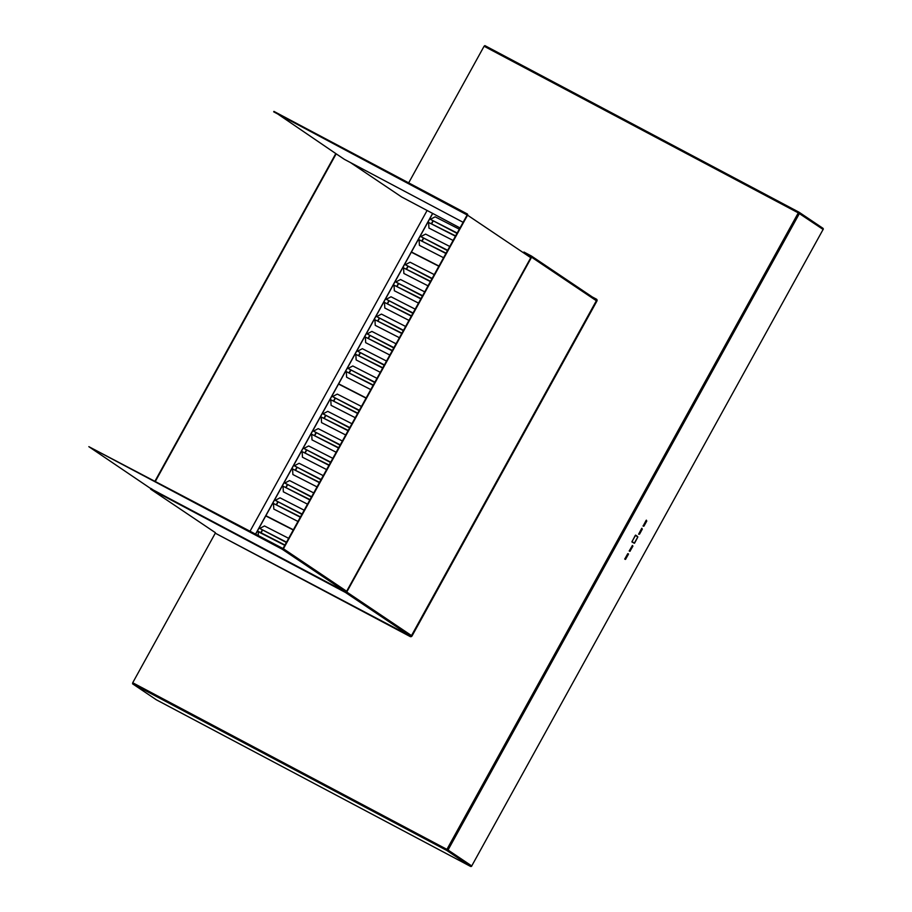 <?xml version="1.0" encoding="UTF-8"?>
<svg xmlns="http://www.w3.org/2000/svg" width="912" height="912" viewBox="0 0 912 912"><rect width="100%" height="100%" fill="white"/><g stroke="black" fill="none" stroke-linecap="round" stroke-linejoin="round"><path stroke-width="1.37" d="M406.387 268.937L407.789 266.384M406.661 269.086L408.074 266.532M396.845 286.22L398.259 283.666M397.119 286.357L398.533 283.803M387.315 303.491L388.729 300.937M387.589 303.628L389.002 301.074M377.75 320.807L379.164 318.254M378.024 320.956L379.438 318.402M368.459 338.272L369.873 335.719M368.186 338.135L369.599 335.582M358.929 355.555L360.331 353.001M358.655 355.406L360.058 352.853M338.66 383.838L366.157 397.94L338.66 383.838L411.335 252.179L438.854 266.258M434.249 274.592L410.092 262.234L405.316 264.708L432.128 278.434M405.316 264.708L431.957 278.753M430.544 281.306L403.56 267.866L403.879 273.475L428.036 285.844M403.56 267.866L430.384 281.591M424.718 291.874L400.55 279.505L395.774 281.979L422.598 295.705M395.774 281.979L422.416 296.024M421.013 298.577L394.03 285.148L394.349 290.757L418.505 303.115M394.03 285.148L420.854 298.874M415.177 309.145L391.02 296.776L386.243 299.261L413.056 312.987M386.243 299.261L412.885 313.306M411.472 315.848L384.499 302.419L384.807 308.028L408.975 320.397M384.499 302.419L411.312 316.145M405.612 326.462L381.455 314.104L376.679 316.578L403.503 330.304M376.679 316.578L403.321 330.623M399.41 337.714L375.242 325.356L374.935 319.736L401.907 333.176M374.935 319.736L401.747 333.461M393.756 347.951L367.114 333.906L393.938 347.632M367.114 333.906L371.891 331.421L396.059 343.79M389.846 355.042L365.678 342.673L365.37 337.064L392.354 350.504M365.37 337.064L392.194 350.789M384.226 365.222L357.572 351.177L384.397 364.903M357.572 351.177L362.36 348.703L386.517 361.061M380.304 372.313L356.147 359.944L355.828 354.335L382.812 367.775M355.828 354.335L382.652 368.06M370.774 389.584L346.606 377.226L346.298 371.606L373.282 385.046M346.298 371.606L373.122 385.343M374.684 382.493L348.042 368.448L374.866 382.174M348.042 368.448L352.819 365.974L376.987 378.332M349.114 372.689L350.527 370.135M349.387 372.826L350.801 370.272M333.587 400.813L335 398.259M333.86 400.949L335.274 398.396L333.86 400.949M324.056 418.084L325.47 415.53M324.33 418.22L325.744 415.667L324.33 418.22M314.515 435.355L315.928 432.801M314.788 435.491L316.202 432.938L314.788 435.491M304.961 452.683L306.364 450.129M305.235 452.819L306.637 450.266L305.235 452.819M295.67 470.147L297.073 467.594L295.67 470.147M295.397 469.999L296.799 467.446M286.129 487.418L287.542 484.865L286.129 487.418M285.855 487.282L287.269 484.728M293.379 529.781L265.871 515.702L338.546 384.055L366.054 398.134M265.871 515.702L293.368 529.804L266.133 515.861M361.46 406.456L337.292 394.098L332.515 396.572L359.339 410.297M332.515 396.572L359.157 410.617M357.755 413.17L330.771 399.73L331.09 405.35L355.247 417.707M330.771 399.73L357.595 413.467M351.918 423.738L327.761 411.369L322.985 413.843L349.798 427.58M322.985 413.843L349.627 427.899M348.213 430.441L321.241 417.012L321.548 422.621L345.716 434.99M321.241 417.012L348.053 430.738M342.388 441.009L318.22 428.64L313.443 431.125L340.267 444.851M313.443 431.125L340.085 445.17M338.683 447.724L311.699 434.283L312.018 439.892L336.175 452.261M311.699 434.283L338.523 448.009M332.823 458.337L308.666 445.968L303.878 448.442L330.703 462.167M303.878 448.442L330.532 462.487M326.61 469.577L302.453 457.22L302.134 451.611L329.118 465.04M302.134 451.611L328.958 465.337M320.967 479.815L294.314 465.77L321.138 479.495M294.314 465.77L299.102 463.296L323.258 475.654M317.045 486.905L292.889 474.536L292.57 468.928L319.553 482.368M292.57 468.928L319.394 482.653M311.425 497.086L284.783 483.041L311.608 496.766M284.783 483.041L289.56 480.567L313.728 492.925M307.515 504.176L283.347 491.819L283.039 486.199L310.023 499.639M283.039 486.199L309.863 499.936M297.973 521.459L273.817 509.09L273.497 503.481L300.481 516.91M273.497 503.481L300.322 517.207M301.895 514.357L275.242 500.312L302.066 514.049M275.242 500.312L280.03 497.838L304.186 510.207M276.325 504.553L277.727 501.999M276.598 504.689L278 502.136L276.598 504.689M431.718 223.679L433.132 221.126L431.718 223.679M431.444 223.543L432.858 220.989M438.968 266.053L411.711 252.134M457.015 233.358L430.373 219.313L457.197 233.039M430.373 219.313L435.149 216.828L459.317 229.197M453.104 240.449L428.936 228.08L428.629 222.471L455.612 235.912M428.629 222.471L455.453 236.197M443.563 257.72L419.406 245.351L419.087 239.742L446.071 253.183M419.087 239.742L445.911 253.468M447.484 250.629L420.831 236.584L447.655 250.31M420.831 236.584L425.619 234.11L449.776 246.468M421.914 240.814L423.316 238.26M422.188 240.962L423.59 238.408L422.188 240.962M411.449 251.974L432.721 213.454M260.798 532.676L262.211 530.123M261.071 532.813L262.485 530.26M255.485 534.5L265.745 515.918L293.265 529.997M288.659 538.331L264.503 525.962L259.726 528.436L286.539 542.173M259.726 528.436L286.368 542.48M284.954 545.034L258.324 531.411L258.221 535.948M257.982 531.605L284.795 545.33M592.355 296.993L596.425 299.159A1.459 1.334 123.9 0 1 596.904 301.063L412.064 635.903A1.459 1.334 123.9 0 1 410.172 636.553L215.278 533.189L410.252 636.017L345.477 592.469A0.969 0.889 -56.1 0 0 346.742 592.036L531.582 257.195A0.969 0.889 -56.1 0 0 531.263 255.93L523.955 252.054M345.477 592.469L150.583 489.117L150.959 488.433M154.96 481.183L335.798 153.592M527.831 254.653L531.422 256.557L346.115 592.253L151.21 488.9L88.84 446.663L282.161 549.195A0.969 0.889 123.9 0 0 283.415 548.762L467.56 215.186A0.969 0.889 123.9 0 0 467.24 213.921L273.919 111.389L336.175 153.832L155.359 481.388M432.607 213.397L255.383 534.443M156.305 699.766L132.571 683.818L132.719 682.746L446.914 849.38L798.285 212.872L484.09 46.238L408.679 182.856M632.643 545.638L629.303 550.677L630.032 551.167L632.848 546.071L632.392 545.467L629.383 550.734M630.021 551.179L632.928 546.117M630.112 551.224L629.303 550.677M628.174 553.721L624.834 558.771L625.564 559.261L628.425 553.88L627.73 553.709L624.914 558.817M625.564 559.261L628.459 554.211M625.643 559.307L624.834 558.771M646.369 520.148L643.085 526.11L643.963 526.121L646.79 521.014L646.049 520.524L643.199 525.905L643.883 526.064L646.699 520.969M641.9 528.242L638.617 534.193L639.506 534.204L642.322 529.108L641.592 528.607L638.742 533.987L639.426 534.158L642.242 529.051M637.579 536.701L635.265 535.435L631.902 541.933L634.57 543.142L637.773 537.145M470.512 866.4L156.271 699.755L470.478 866.377L446.777 850.451L132.571 683.818M215.278 533.189L132.719 682.746M215.346 532.654L150.583 489.117M484.09 46.238L484.876 45.6L799.083 212.245A0.969 0.889 123.9 0 1 799.402 213.511L448.031 850.018L471.732 865.944L823.103 229.448L798.285 212.872L799.072 212.234L484.876 45.6M427.101 210.478L249.877 531.525M637.534 536.438L635.573 535.116M460.013 227.932L401.622 196.958L350.447 162.564M463.114 222.311L344.291 159.292L336.175 153.832M153.262 489.983L151.335 488.684M273.68 111.823L467.161 214.981L283.016 548.545L88.84 446.663M635.539 535.333L632.05 541.454L634.296 543.244L637.819 536.86L635.539 535.333M799.22 212.336L822.784 228.171A0.969 0.889 123.9 0 1 823.103 229.448L823.16 229.493A0.969 0.969 0 0 0 822.852 228.217L799.151 212.279A0.969 0.969 0 0 0 799.072 212.234M531.411 256.021L596.038 299.478A0.969 0.889 -56.1 0 1 596.106 299.512L531.343 255.964M346.742 592.036L411.506 635.584L596.357 300.743L531.582 257.195M823.091 229.471L471.732 865.944A0.969 0.889 123.9 0 1 470.478 866.377L470.478 866.377A0.969 0.969 0 0 0 471.8 866.001L471.493 865.864M446.914 849.38L448.031 850.018A0.969 0.889 123.9 0 1 446.777 850.451L446.914 849.38M596.904 301.063L596.357 300.743A0.969 0.889 -56.1 0 0 596.106 299.512M410.172 636.553L410.252 636.017A0.969 0.889 -56.1 0 0 411.506 635.584L412.064 635.903M530.795 257.708L467.56 215.186M283.415 548.762L346.651 591.272M346.138 592.207L282.161 549.195M643.04 525.882L643.69 526.224L643.04 525.882M629.827 551.338L629.177 550.985L629.827 551.327M632.324 542.207L634.296 543.244L632.324 542.207M624.72 559.067L625.37 559.409L624.72 559.067"/></g></svg>
